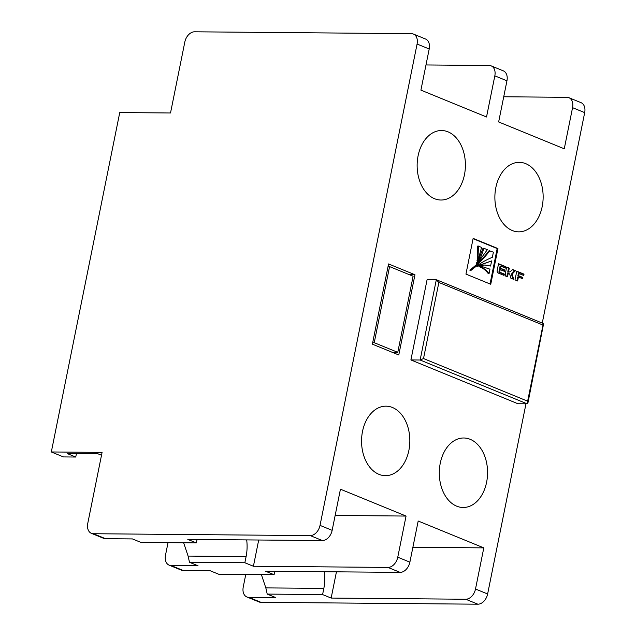 <?xml version="1.0" encoding="UTF-8"?>
<svg xmlns="http://www.w3.org/2000/svg" width="636" height="636" viewBox="0 0 636 636"><rect width="100%" height="100%" fill="white"/><g stroke="black" fill="none" stroke-linecap="round" stroke-linejoin="round"><path stroke-width="0.95" d="M495.834 187.604A34.749 24.136 90.5 0 0 518.714 231.838A34.749 24.136 90.5 0 0 542.19 206.581A34.749 24.136 90.5 0 0 519.318 162.347A34.749 24.136 90.5 0 0 495.834 187.604M418.098 155.788A34.749 24.136 90.5 0 0 440.971 200.022A34.749 24.136 90.5 0 0 464.455 174.757A34.749 24.136 90.5 0 0 441.575 130.523A34.749 24.136 90.5 0 0 418.098 155.788M362.512 431.431A34.749 24.136 90.5 0 0 385.392 475.664A34.749 24.136 90.5 0 0 408.876 450.407A34.749 24.136 90.5 0 0 385.996 406.173A34.749 24.136 90.5 0 0 362.512 431.431M440.255 463.254A34.749 24.136 90.5 0 0 463.135 507.488A34.749 24.136 90.5 0 0 486.612 482.223A34.749 24.136 90.5 0 0 463.731 437.989A34.749 24.136 90.5 0 0 440.255 463.254M101.498 455.249L97.952 453.794L67.185 453.532L75.748 457.038L63.441 456.926L51.317 451.965L102.078 452.403L87.768 523.372A10.693 7.409 -67.7 0 0 91.409 533.334A10.693 7.409 -67.7 0 0 93.381 533.723L310.257 535.599A10.693 7.409 -67.7 0 0 320.027 525.384L417.081 44.027A10.693 7.409 -67.7 0 0 413.44 34.066A10.693 7.409 -67.7 0 0 411.468 33.676L194.584 31.8A10.693 7.409 -67.7 0 0 184.822 42.016L170.512 112.985L119.751 112.548L51.317 451.965M183.653 542.794L188.097 556.079L189.48 562.272L198.035 565.778L171.124 565.539L183.248 570.508L210.158 570.738L218.72 574.244L274.092 574.721L274.784 571.295M261.388 574.61L265.832 587.895L267.215 594.088L322.595 594.573L331.149 598.071L465.735 599.239A10.693 7.409 -67.7 0 0 475.505 589.015L483.797 547.874L418.186 521.019L409.886 562.16A10.693 7.409 112.3 0 1 400.124 572.384L388 567.423A10.693 7.409 -67.7 0 0 397.762 557.2L406.062 516.058L340.443 489.203L332.151 530.345A10.693 7.409 112.3 0 1 322.38 540.56L310.257 535.599M324.432 571.724A36.355 25.249 -89.5 0 1 323.835 588.395L322.595 594.573M93.381 533.723L105.504 538.684L132.423 538.923L140.985 542.421L196.357 542.905L197.049 539.479M189.48 562.272L244.852 562.749L253.414 566.255L388 567.423M246.689 539.908A36.355 25.249 -89.5 0 1 246.1 556.58L244.852 562.749M465.942 274.108L490.746 284.26L497.948 248.549L473.136 238.397L465.942 274.108M516.75 271.182L515.001 279.888L517.625 280.969L518.42 277.018L522.585 278.719L522.84 277.455L518.674 275.754L519.119 273.583L523.746 275.475L524.008 274.148L516.75 271.182M508.315 272.963L509.738 274.156L510.859 278.194L513.602 279.315L512.234 274.013L515.43 270.674L512.672 269.537L509.826 272.065L508.593 271.564L509.285 268.122L506.654 267.048L505.366 273.424L505.501 276L507.528 276.835L508.315 272.963L507.544 272.955L506.82 276.541M509.054 272.057L507.822 271.556L508.522 268.122L506.598 267.335M500.174 269.608L504.42 271.349L504.698 269.966L500.453 268.225L500.866 266.174L505.525 268.082L505.803 266.699L498.545 263.725L497.257 270.109A4.102 2.854 90.5 0 0 497.153 271.58L497.503 272.733L504.046 275.412L504.308 274.084L499.658 272.176L500.174 269.608L499.403 269.608L498.886 272.168L499.658 272.176M413.44 34.066L425.563 39.027A10.693 7.409 112.3 0 1 429.205 48.988L420.913 90.129L486.524 116.984L494.824 75.843A10.693 7.409 -67.7 0 0 491.183 65.882L503.307 70.85A10.693 7.409 112.3 0 1 506.948 80.812L498.648 121.953L564.267 148.808L572.559 107.667A10.693 7.409 -67.7 0 0 568.918 97.706L581.042 102.666A10.693 7.409 112.3 0 1 584.683 112.628L542.254 323.072M525.972 403.796L487.629 593.984A10.693 7.409 112.3 0 1 477.859 604.2L465.735 599.239M414.958 274.752L388.564 263.948L372.386 344.171L398.78 354.975L414.958 274.752L409.393 274.704M410.904 359.936L517.879 403.725L527.109 403.804L527.904 403.041L527.642 401.173L542.985 325.06L438.856 282.448L436.304 279.792L427.082 279.713L410.904 359.936L420.134 360.016L436.304 279.792L436.757 279.888L543.629 323.637L527.904 403.041M335.156 515.446L406.062 516.058M412.891 547.262L483.797 547.874M168.031 542.659L165.503 555.188A10.693 7.409 -67.7 0 0 169.144 565.15A10.693 7.409 -67.7 0 0 171.124 565.539M245.766 574.475L243.246 587.012A10.693 7.409 -67.7 0 0 246.879 596.973A10.693 7.409 -67.7 0 0 248.859 597.363L260.983 602.324L477.859 604.2M196.357 542.905L187.795 539.4L322.38 540.56M253.414 566.255L258.701 540.012M274.092 574.721L265.538 571.215L400.124 572.384M331.149 598.071L336.444 571.828M260.983 602.324A10.693 7.409 112.3 0 1 259.011 601.934L246.879 596.973M425.993 64.952L489.203 65.492A10.693 7.409 -67.7 0 1 491.183 65.882M503.728 96.767L566.946 97.316A10.693 7.409 -67.7 0 1 568.918 97.706M267.215 594.088L275.778 597.594L248.859 597.363M397.77 352.336L413.114 276.223L389.574 266.587L374.23 342.701L397.77 352.336L392.205 352.288M372.688 342.685L374.23 342.701M388.04 266.579L389.574 266.587M542.985 325.06L543.629 323.637M438.856 282.448L423.512 358.553L420.134 360.016L527.109 403.804M183.248 570.508A10.693 7.409 112.3 0 1 181.268 570.118L169.144 565.15M105.504 538.684A10.693 7.409 112.3 0 1 103.533 538.295L91.409 533.334M76.431 453.611L75.748 457.038M503.33 275.118L503.545 274.076L498.886 272.168M503.545 274.076L504.308 274.084M504.809 267.788L505.032 266.691L498.489 264.012M505.032 266.691L505.803 266.699M503.704 271.055L503.927 269.958L499.681 268.225L500.095 266.166L500.866 266.174M499.681 268.225L500.453 268.225M503.927 269.958L504.698 269.966M508.522 268.122L509.285 268.122M507.822 271.556L508.593 271.564M512.735 278.966L511.471 274.005L514.667 270.666L512.457 269.759M514.667 270.666L515.43 270.674M523.03 275.181L523.245 274.148L516.694 271.469M523.245 274.148L524.008 274.148M521.878 278.425L522.069 277.447L517.911 275.746L518.348 273.575L519.119 273.583M517.911 275.746L518.674 275.754M522.069 277.447L522.84 277.455M516.917 280.675L517.656 277.01L518.42 277.018M490.038 283.974L497.177 248.541L473.081 238.683M497.177 248.541L497.948 248.549M478.479 246.068L477.875 260.832L481.603 247.34L477.708 246.06L477.231 260.847M476.372 263.686L477.231 263.662L487.343 249.694L483.781 248.239C482.382 254.05 480.124 259.075 477.016 263.304L477.143 263.694L476.205 263.391L476.976 263.391M477.875 260.863L476.205 263.391M483.781 248.239L483.01 248.231L478.487 259.87M469.893 270.03L470.894 270.491C477.684 264.751 484.839 260.355 492.359 257.302L493.393 252.174L489.06 250.703C483.273 258.311 476.881 264.751 469.893 270.03L470.664 270.491M484.425 265.045L490.595 266.031L491.628 260.895L478.01 265.951L484.807 265.045L490.595 266.031M477.326 266.309L478.01 265.951M491.628 260.895L477.238 265.951M479.457 266.357L480.228 266.365L479.417 266.802C482.811 267.939 485.769 270.228 488.289 273.671L489.052 273.679L489.966 269.171L481.388 266.333L480.228 266.365L480.188 266.81C483.575 267.947 486.532 270.236 489.052 273.679M481.388 266.333L479.711 266.365M478.137 266.325L477.366 266.317M489.831 250.711C484.036 258.319 477.652 264.759 470.664 270.038M265.832 587.895L323.835 588.395M188.097 556.079L246.1 556.58M584.683 112.628L572.559 107.667M506.948 80.812L494.824 75.843M429.205 48.988L417.081 44.027M320.027 525.384L332.151 530.345M397.762 557.2L409.886 562.16M475.505 589.015L487.629 593.984M423.512 358.553L527.642 401.173M511.471 274.005L512.234 274.013M511.423 274.251L512.187 274.259M479.417 266.802L480.188 266.81M479.305 266.571L480.077 266.579M479.313 266.516L480.085 266.524M477.302 265.864L478.073 265.872M476.245 263.296L477.016 263.304M477.024 260.569L477.795 260.577M477.143 260.847L477.914 260.847M477.103 260.824L477.875 260.832M470.004 270.538L470.775 270.546M477.183 260.855L477.954 260.863"/></g></svg>
